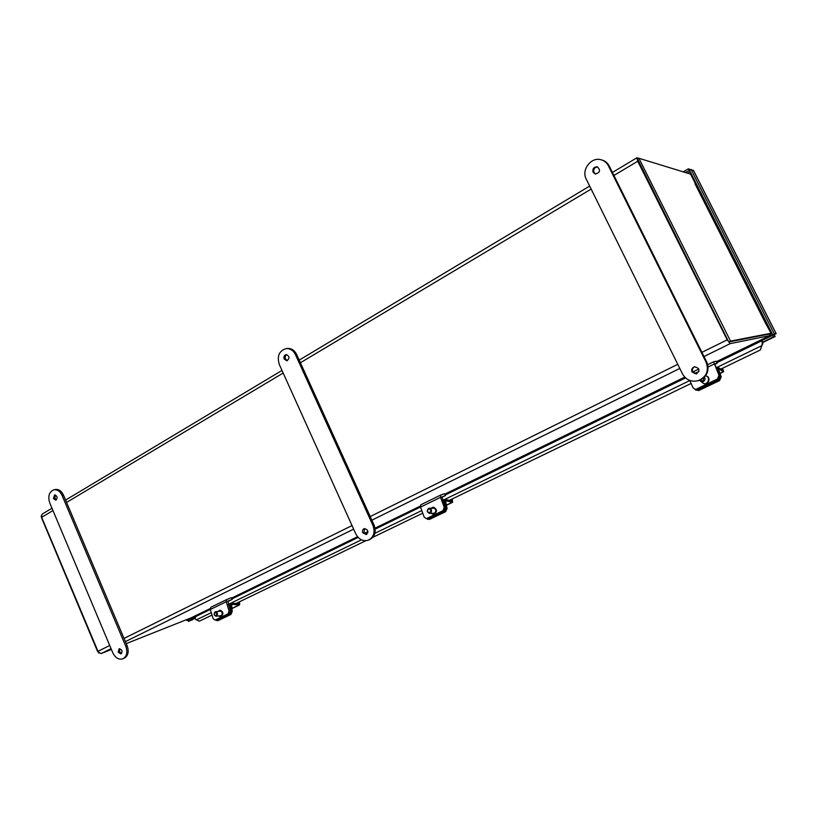 <?xml version="1.0" encoding="UTF-8"?>
<svg xmlns="http://www.w3.org/2000/svg" width="817" height="817" viewBox="0 0 817 817"><rect width="100%" height="100%" fill="white"/><g stroke="black" fill="none" stroke-linecap="round" stroke-linejoin="round"><path stroke-width="1.23" d="M701.915 352.362L727.191 339.852L730.184 343.64L769.828 335.634L769.675 333.928M191.392 617.723L126.216 643.612M769.083 334.102L729.305 341.884M111.408 649.495L101.022 653.61L97.591 651.506L109.723 645.491M638.802 158.324L636.862 157.804L637.73 161.245L613.924 175.471M52.962 510.554L41.412 517.447L42.024 514.199L51.992 508.235M637.801 159.489L727.63 339.77M41.412 517.447L97.591 651.506M727.191 339.852L637.73 161.245M695.063 183.907L765.447 323.042L690.569 174.113L638.914 158.263L730.541 341.108L771.074 333.244L765.458 323.042M638.914 158.263L637.219 159.274L728.744 341.996L771.074 333.244M730.541 341.108L728.744 341.996M98.734 653.079L41.105 515.976M689.579 170.447L685.34 172.51M689.139 170.304L688.394 168.823L683.186 171.846M194.885 616.028L195.763 616.508L210.306 609.421L195.825 616.498L194.977 618.857L199.246 621.247L212.022 615.068M761.914 345.428L762.251 343.16L762.843 343.63L761.914 345.428M761.975 345.315L760.3 350.003L761.771 345.662L717.571 367.099M762.843 343.63L761.852 340.771L762.251 343.16M760.3 350.003L720.9 369.049M691.121 383.449L449.34 500.341M422.757 513.188L372.889 537.3M365.802 540.721L236.021 603.467M192.873 619.603L188.461 621.39L187.951 620.205L195.671 616.59M194.936 618.275L194.017 617.243M188.461 621.39L194.528 618.438M773.413 336.87L762.537 342.65L775.17 336.502L774.393 334.97L772.637 335.327L773.413 336.87L762.578 342.313M762.629 342.109L761.863 340.587L772.637 335.327M771.442 334.133L772.3 333.918M773.515 334.756L774.159 335.021M193.415 616.794L193.078 617.703M192.608 617.376L193.231 616.835M187.379 619.337L187.685 620.062L186.797 620.501L189.779 619.317M190.667 618.877L187.685 620.062M192.904 616.998L191.985 618.234M186.45 619.705L186.797 620.501M775.987 333.459L774.393 334.122L691.08 169.538L693.633 170.845M693.337 170.263L776.14 333.765L772.79 334.899L689.558 170.416L691.08 169.538M771.779 333.122L772.239 333.806M772.79 334.899L774.393 334.122M690.753 169.732L688.394 168.823M694.838 389.198L697.432 389.168L694.736 389.168L692.969 387.656L689.814 380.467M717.479 378.996L718.214 379.211L719.685 375.371L715.089 365.076L714.885 363.933L717.071 363.371L715.998 361.226L713.598 361.819L718.95 375.156L717.479 378.996L696.666 388.984M706.297 376.024L706.429 376.065C711.198 377.291 708.656 385.154 703.988 383.622L703.672 383.541M718.214 379.211L697.432 389.168M705.551 375.83L705.98 375.932C710.749 377.168 708.206 385.032 703.529 383.51L701.333 381.805L703.335 381.621C705.122 380.426 705.479 378.935 704.428 377.148M717.071 363.371L714.865 364.443M426.219 518.56L428.047 518.356L426.168 518.56L424.135 517.008L420.551 507.081L420.745 504.804L440.639 495.092M443.049 510.666L444.101 510.656L445.275 507.337L441.915 496.869L445.469 495.582L444.581 493.672L440.69 495.061L440.547 497.339L444.213 507.347L443.049 510.666L426.974 518.376M433.521 507.275L433.602 507.275C437.442 509.604 437.452 511.922 433.623 514.22L433.061 514.23M444.101 510.656L428.047 518.356M430.865 508.245L432.959 507.275C436.809 509.614 436.809 511.932 432.979 514.23L430.947 513.311M445.469 495.582L441.711 497.41M214.922 620.042L216.546 619.776L214.891 620.052L213.084 618.561L210.326 609.482L210.857 607.276L226.677 599.555M228.106 613.792L229.332 613.638L230.282 610.728L227.902 601.098L232.202 599.402L231.456 597.666L226.748 599.515L226.238 601.731L229.056 610.871L228.106 613.792L215.32 619.929M220.304 610.299L220.355 610.299C223.562 612.045 223.746 614.118 220.927 616.508L220.233 616.6M229.332 613.638L216.546 619.776M218.057 611.422L219.61 610.381C222.816 612.137 223.01 614.21 220.181 616.6L218.496 615.947M232.202 599.402L227.586 601.649M695.492 389.975L698.76 390.546L694.756 389.178M722.596 368.222L723.658 371.725L718.357 368.702L721.217 376.903L720.553 376.402L718.848 380.119L719.522 380.61L698.76 390.546M718.848 380.119L698.075 390.066M719.522 380.61L721.217 376.903M720.553 376.402L717.51 367.119L722.606 370.081L722.238 368.406M709.605 385.358L711.587 384.409M703.917 377.638L702.926 381.049L699.985 380.109M699.577 380.262L701.323 381.794M427.393 519.214L429.548 519.398L426.515 518.56M452.24 498.932L452.638 502.271L445.571 500.77L447.073 508.46L446.225 508.154L444.754 511.411L445.602 511.718L429.548 519.398M444.754 511.411L428.69 519.101M445.602 511.718L447.073 508.46M446.225 508.154L444.519 501.138L444.826 499.381L451.587 500.882L451.627 499.228M439.27 514.751L440.802 514.016M429.834 512.678C427.342 512.412 426.882 511.156 428.476 508.92C430.978 509.185 431.427 510.431 429.834 512.678M430.263 513.137C432.203 511.003 431.917 509.379 429.415 508.256L428.557 508.45C426.617 510.594 426.913 512.218 429.425 513.331L430.263 513.137M216.464 620.522L218.139 620.583L215.637 619.96M239.595 601.741L239.565 604.907L231.579 604.376L232.212 611.576L231.272 611.392L229.975 614.282L230.915 614.466L218.139 620.583M229.975 614.282L217.189 620.409M230.915 614.466L232.212 611.576M231.272 611.392L230.302 604.866L230.915 603.13L238.554 603.702L238.83 602.109M226.932 616.375L228.157 615.793M216.025 615.722C210.633 614.067 219.16 609.952 216.025 615.722M216.454 616.12C218.037 614.108 217.761 612.638 215.596 611.708L215.147 611.831C213.564 613.843 213.85 615.313 216.015 616.243L216.454 616.12M694.807 366.741C692.602 367.824 691.907 369.519 692.724 371.827L696.687 373.829M692.04 372.011C691.202 369.529 692.009 367.793 694.45 366.813C699.648 367.987 700.281 370.356 696.36 373.941L692.04 372.011M597.676 166.954C594.419 167.362 593.183 169.211 593.959 172.479L595.654 174.062M593.101 172.275C592.366 168.721 593.755 166.893 597.247 166.811C600.832 170.263 600.158 172.653 595.225 173.99L593.101 172.275M698.678 380.559L698.78 380.528C707.083 376.882 709.759 370.765 706.817 362.207L609.216 166.014C607.634 162.961 605.244 160.969 602.037 160.03L601.189 159.795C604.396 160.735 606.796 162.736 608.379 165.79L706.154 362.36C709.105 370.949 706.429 377.066 698.116 380.722C691.253 382.203 686.055 379.936 682.512 373.941L586.249 179.148C581.061 169.834 591.202 156.547 601.189 159.795M364.729 528.538L363.933 532.388L366.853 534.287M362.799 532.807C362.135 530.866 362.585 529.487 364.127 528.67C368.079 529.436 368.804 531.407 366.322 534.573L362.799 532.807M286.798 354.629C285.256 355.528 284.806 356.958 285.46 358.918L287.431 360.593M284.214 359.051C283.53 356.692 284.183 355.211 286.164 354.598C289.678 356.314 289.902 358.357 286.828 360.746L284.214 359.051M368.365 540.18L369.498 539.741C374.901 536.789 376.433 531.908 374.094 525.076L296.673 354.496C294.569 350.33 291.506 348.318 287.513 348.45L286.267 348.563C290.27 348.42 293.334 350.442 295.448 354.619L372.971 525.494C375.309 532.327 373.777 537.229 368.365 540.18C363.054 541.62 358.857 539.526 355.793 533.899L279.261 364.382C276.84 355.987 279.179 350.718 286.267 348.563M119.803 648.688L119.548 651.721L121.61 653.498M118.199 652.262L119.068 648.79C122.131 649.535 122.775 651.251 121.008 653.937L118.199 652.262M55.362 494.928L54.882 498.268L56.444 499.82M53.462 498.574L54.616 494.898C57.476 496.103 57.874 497.859 55.781 500.157L53.462 498.574M122.826 658.808L124.174 658.257C128.136 655.908 129.147 651.803 127.207 645.941L63.491 495.112C61.479 490.935 58.742 489.056 55.28 489.495L53.861 489.792C57.323 489.363 60.06 491.242 62.072 495.429L125.859 646.482C127.809 652.354 126.798 656.459 122.826 658.808C118.72 659.932 115.381 657.951 112.828 652.865L49.735 502.874C47.723 496.195 49.091 491.834 53.861 489.792M191.219 617.805L210.194 608.563L191.301 617.775M231.64 598.095L357.529 536.708L231.64 598.105M364.525 533.297L367.946 531.622L364.525 533.297M375.054 528.16L420.316 506.08L375.054 528.16M444.795 494.142L684.738 377.127L444.805 494.152M769.869 335.624L716.264 361.757L769.828 335.634M730.184 343.64L703.999 356.539M679.805 368.457L371.868 520.174M353.649 529.15L125.379 641.611M111.061 648.667L101.022 653.61M124.031 638.414L352.025 525.556M370.224 516.548L677.763 364.321M591.151 189.074L300.421 362.738M283.172 373.042L66.575 502.414M231.987 598.892L358.152 537.423M367.875 532.684L365.291 533.92M375.197 529.12L420.53 507.01M445.204 495.02L685.555 377.924M716.754 362.738L761.781 340.801L716.754 362.728M689.844 380.548L444.928 499.34M421.807 510.554L374.901 533.307M361.451 539.833L231.037 603.089M211.297 612.658L196.274 619.94M191.852 618.306L191.576 617.642M687.628 173.214L690.212 171.713M691.785 174.818L690.692 174.368M692.806 178.545L693.521 178.249M768.787 328.72L769.502 328.403M768.317 337.441L771.442 332.233M766.336 337.339L766.949 338.105M716.744 362.717L761.924 340.699M195.763 616.508L193.363 616.764M714.027 364.127L708.135 366.996M698.913 371.49L694.593 373.594M719.685 375.371L718.95 375.156M713.568 361.839L707.747 364.678L713.598 361.819M698.821 369.039L692.806 371.98L698.821 369.039M440.547 497.339L420.551 507.081M445.275 507.337L444.213 507.347M226.238 601.731L210.326 609.482M230.282 610.728L229.056 610.871M723.372 371.664L719.879 373.349M722.279 368.477L720.992 369.1M717.704 368.845L716.938 369.223M452.209 502.302L446.266 505.172M451.668 499.299L449.462 500.361M444.519 501.138L443.222 501.761M239.075 604.988L231.752 608.512M238.87 602.17L236.154 603.477M230.302 604.866L228.709 605.632M706.154 362.36L706.817 362.207M608.379 165.79L609.216 166.014M372.971 525.494L374.094 525.076M295.448 354.619L296.673 354.496M125.859 646.482L127.207 645.941M62.072 495.429L63.491 495.112M636.831 157.824L612.423 172.448M589.67 186.082L299.226 360.103M281.988 370.428L65.595 500.086M195.825 616.498L210.316 609.441M693.541 170.518L776.13 333.591M691.55 174.358L689.905 173.909M769.675 336.778L771.81 332.968M194.855 616.917L193.343 616.784M433.602 507.275L432.959 507.275M440.69 495.061L420.745 504.804M220.355 610.299L219.61 610.381M226.748 599.515L210.857 607.276M723.658 371.725L719.94 373.512M717.51 367.119L716.274 367.711M452.638 502.271L446.307 505.325M444.826 499.381L442.722 500.402M434.991 508.215L429.415 508.256M435.063 513.25L429.487 513.331M239.565 604.907L231.773 608.655M230.915 603.13L228.331 604.386M221.284 611.045L215.596 611.708M221.734 615.558L216.045 616.243M698.116 380.722L698.78 380.528"/></g></svg>
